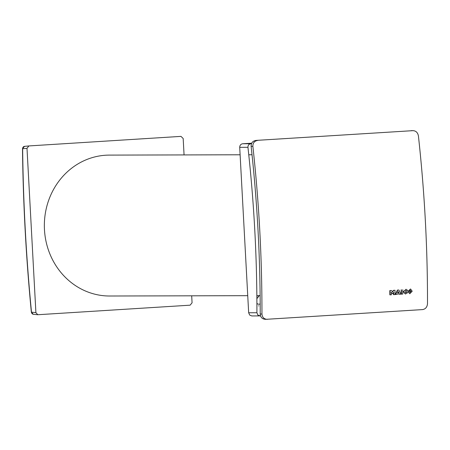 <?xml version="1.0" encoding="UTF-8"?>
<svg xmlns="http://www.w3.org/2000/svg" width="450" height="450" viewBox="0 0 450 450"><rect width="100%" height="100%" fill="white"/><g stroke="black" fill="none" stroke-linecap="round" stroke-linejoin="round"><path stroke-width="0.67" d="M247.742 295.678L109.704 296.01A70.453 65.183 -90.1 0 1 46.384 242.983A70.453 65.183 -90.1 0 1 78.396 163.648A70.453 65.183 -90.1 0 1 109.367 155.104L240.109 154.783M258.48 305.865A3.926 3.634 89.9 0 0 258.834 305.865M260.19 303.834A2.256 2.087 -90.1 0 1 259.054 304.2L258.626 304.2A2.256 2.087 89.9 0 0 258.744 304.194M260.511 315.9L251.797 315.945L249.711 315.09L248.664 312.761L239.709 147.33C239.794 145.282 240.773 144.09 242.646 143.758L251.702 143.19M260.218 315.917L257.878 315.067L256.911 312.739C257.051 257.664 254.064 202.523 247.956 147.308C247.922 145.249 248.901 144.062 250.892 143.736L251.466 143.702M258.401 296.792L256.882 298.642M256.911 303.227A2.256 2.087 89.9 0 0 258.626 304.2M260.128 295.543A3.926 3.634 89.9 0 0 257.991 296.809M411.159 130.657L412.909 130.657C415.912 130.787 417.746 132.553 418.421 135.956C424.569 191.903 427.596 247.792 427.5 303.632C427.202 307.069 425.571 309.054 422.601 309.589L265.714 319.343C262.356 319.207 260.522 317.441 260.201 314.044C260.319 258.081 257.287 202.191 251.123 146.368C251.072 142.926 252.709 140.94 256.022 140.411L412.909 130.657L256.022 140.411M390.156 294.857L389.846 294.857A579.786 219.662 -93.6 0 0 389.812 290.582L391.354 290.498L392.597 291.915L393.728 290.346L394.999 290.261A580.129 219.791 86.4 0 1 395.032 294.553L393.744 294.637A580.252 219.836 -93.6 0 0 393.728 292.269L392.614 293.687L391.387 292.416L391.387 294.778L390.156 294.857A580.59 219.966 -93.6 0 0 390.122 290.582L391.354 290.498M392.287 291.915L393.418 290.346L394.999 290.261M393.744 294.637L393.435 294.637A579.448 219.532 -93.6 0 0 393.424 292.657M392.614 293.687L391.078 292.416M401.501 294.131L401.192 294.131A578.616 219.218 -93.6 0 0 401.158 289.839L401.468 289.839A579.426 219.521 -93.6 0 1 401.501 294.131L402.795 294.047A579.274 219.465 86.4 0 0 402.761 289.755M405.399 294.03L403.324 291.786L406.029 289.266L407.559 290.323L406.558 291.06L405.872 290.582L405.562 292.708L406.558 292.129L407.582 292.725L405.399 294.03L403.639 291.786L406.029 289.266M406.558 291.06L405.945 290.694M405.433 292.702L406.558 292.129M409.804 293.738L407.756 291.493L410.535 288.973L412.206 291.218L409.804 293.738L408.066 291.493L410.535 288.973M399.651 294.255L399.392 293.782L395.606 294.519L397.71 290.087L398.874 290.008L400.961 294.171L399.341 294.255L399.077 293.782M395.606 294.519L395.297 294.519L397.401 290.087L398.874 290.008M267.463 319.343C264.116 319.207 262.277 317.441 261.951 314.038C262.041 258.081 259.014 202.185 252.872 146.362C252.821 142.931 254.453 140.946 257.771 140.406M401.158 289.839L401.468 289.839M409.882 292.354L410.743 291.268L410.417 290.402M409.247 291.386L410.327 290.289L411.053 291.268L410.006 292.359L409.247 291.386M397.361 292.933L398.61 292.854L397.969 291.589M397.665 292.933L398.278 291.583L398.919 292.854L397.665 292.933M398.61 292.854L398.919 292.854M397.401 290.087L397.71 290.087M389.812 290.582L390.122 290.582M393.418 290.346L393.728 290.346M184.067 154.924L183.172 138.493L180.973 136.378L28.89 145.935L27 148.314L35.899 312.621L37.783 314.73L190.114 305.179L192.071 302.799L191.694 295.813M35.899 312.621L31.494 312.165C26.207 257.681 23.259 203.209 22.646 148.736A2.256 0.309 179.4 0 1 22.5 148.635L24.536 146.362A2.256 2.115 84.4 0 0 22.646 148.736L27 148.314M28.823 145.946L24.604 146.357A2.256 2.115 84.4 0 0 24.536 146.362L28.89 145.935M31.359 312.255L33.373 314.274A2.256 2.109 95.9 0 1 31.494 312.165L31.359 312.255C26.066 257.704 23.113 203.164 22.5 148.635M250.892 143.736L242.646 143.758M256.911 312.739L248.664 312.761M247.956 147.308L239.709 147.33M261.951 314.038L260.201 314.044M252.872 146.362L251.123 146.368M403.324 291.786L403.639 291.786M407.756 291.493L408.066 291.493M259.689 295.65L256.86 295.656M405.562 292.708L405.253 292.708M252.028 154.755L248.766 154.766M33.373 314.274L37.783 314.73"/></g></svg>
